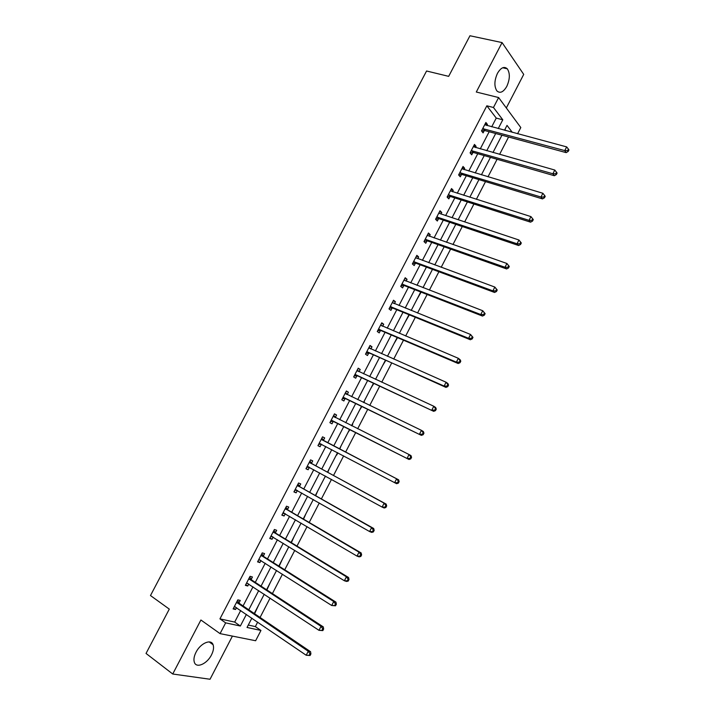 <?xml version="1.0" encoding="UTF-8"?>
<svg xmlns="http://www.w3.org/2000/svg" width="715" height="715" viewBox="0 0 715 715"><rect width="100%" height="100%" fill="white"/><g stroke="black" fill="none" stroke-linecap="round" stroke-linejoin="round"><path stroke-width="1.07" d="M211.488 654.895C213.499 650.856 214.035 647.468 213.088 644.724C211.122 638.62 200.486 643.187 196.017 652.25C194.015 656.263 193.461 659.641 194.382 662.367C196.393 668.659 207.118 663.851 211.488 654.895M506.792 86.39C509.983 79.168 510.161 73.305 507.301 68.819C504.164 66.066 500.875 67.585 497.452 73.35C494.262 80.572 494.074 86.417 496.871 90.885C500.053 93.701 503.36 92.208 506.792 86.39M248.275 625.053L255.344 626.599L260.948 630.451L255.63 640.738L220.059 633.633L225.663 622.863L240.356 626.027L246.389 614.4M506.318 107.965L523.72 74.396L502.073 42.587L469.961 35.75L448.671 76.353L426.569 70.999L150.481 595.55L169.294 609.109L146.039 653.447L172.735 674.013L210.04 679.25L232.42 636.1M491.714 126.832L496.246 118.091L486.844 105.802L493.457 107.491L498.623 97.553L520.797 127.547L517.589 133.759M255.344 626.599L257.668 622.104M260.072 617.456L270.082 598.106M272.415 593.584L282.452 574.19M284.722 569.801L294.777 550.362M296.984 546.099L307.057 526.615M309.202 522.477L319.292 502.958M321.375 498.945L331.492 479.39M333.503 475.493L343.638 455.902M345.595 452.121L355.713 432.557M357.679 428.75L367.716 409.346M369.735 405.441L379.683 386.207M381.756 382.212L391.614 363.157M393.724 359.064L403.492 340.179M405.655 336.005L415.335 317.29M417.542 313.018L427.132 294.482M429.393 290.12L438.894 271.745M441.191 267.294L450.611 249.097M452.953 244.557L462.283 226.521M464.678 221.891L473.92 204.025M476.36 199.315L485.521 181.61M487.996 176.811L497.077 159.266M499.597 154.386L508.588 137.003M505.827 130.613L504.933 129.433M499.544 139.845L495.281 148.068M488.452 161.25L484.18 169.509M477.325 182.736L473.035 191.021M466.162 204.293L461.863 212.605M454.963 225.922L450.647 234.261M443.729 247.622L439.394 255.988M432.45 269.403L428.106 277.795M416.774 299.665L421.099 292.122M405.414 321.616L409.338 314.841M394.01 343.638L397.531 337.641M382.561 365.74L385.689 360.512M371.076 387.914L373.802 383.472M364.31 401.785L363.881 402.617M359.556 410.16L361.87 406.504M352.772 424.067L351.86 425.827M347.999 432.486L349.894 429.626M340.867 446.258L339.813 449.1M336.729 455.053L337.864 452.863M329.24 468.709L327.765 472.374M324.762 477.361L325.754 476.253M317.576 491.232L315.673 495.718M313.081 499.91L313.599 499.722M305.877 513.835L303.535 519.153M294.133 536.509L291.363 542.676M282.345 559.264L279.136 566.271M270.52 582.099L266.874 589.955M258.66 605.015L254.567 613.729M486.844 105.802L219.943 618.868L234.69 622.086L240.696 610.512M243.073 605.927L252.985 586.836M255.291 582.376L265.229 563.241M267.473 558.907L277.429 539.727M279.61 535.517L289.584 516.302M291.711 512.217L301.703 492.966M303.759 488.997L313.769 469.701M315.771 465.849L325.799 446.518M327.738 442.791L337.757 423.495M339.705 419.732L349.644 400.579M351.646 396.727L361.495 377.743M363.542 373.802L373.302 354.998M375.393 350.958L385.072 332.323M387.208 328.194L396.798 309.72M398.988 305.511L408.48 287.207M410.714 282.899L420.125 264.764M422.404 260.376L431.735 242.403M434.059 237.925L443.3 220.122M445.668 215.555L454.829 197.912M457.243 193.256L466.314 175.774M468.772 171.037L477.763 153.716M480.266 148.899L489.167 131.739M486.915 125.545L487.469 124.482L485.887 122.471L481.508 130.899L483.099 132.892L484.278 130.622M475.493 147.54L476.101 146.369L474.483 144.421L470.086 152.885L471.712 154.815L472.901 152.536M464.026 169.616L464.687 168.338L463.034 166.452L458.619 174.943L460.29 176.811L461.479 174.523M452.524 191.763L453.239 190.378L451.549 188.554L447.116 197.081L448.823 198.877L450.021 196.589M440.976 213.982L441.754 212.498L440.02 210.737L435.578 219.291L437.321 221.024L438.518 218.727M429.393 236.29L430.224 234.69L428.455 233.001L423.995 241.581L425.783 243.252L426.98 240.937M417.775 258.669L418.659 256.962L416.854 255.335L412.376 263.942L414.2 265.551L415.406 263.227M406.111 281.12L407.05 279.306L405.208 277.742L400.713 286.384L402.572 287.922L403.787 285.598M394.403 303.652L395.404 301.73L393.518 300.237L389.014 308.907L390.917 310.382L392.124 308.049M382.659 326.263L383.714 324.235L381.792 322.805L377.27 331.501L379.209 332.913L380.425 330.571M370.879 348.956L371.988 346.811L370.021 345.452L365.49 354.184L367.465 355.516L368.69 353.174M359.046 371.729L360.217 369.476L358.215 368.171L353.666 376.939L355.686 378.208L356.91 375.849M345.577 392.499L347.186 394.582L348.411 392.204L346.364 390.98L341.797 399.774L343.861 400.972L345.086 398.613M335.326 417.399L336.559 415.022L334.477 413.86L329.892 422.681L331.992 423.816L333.226 421.448M323.43 440.297L324.673 437.92L322.545 436.829L317.943 445.677L320.088 446.75L321.321 444.364M311.49 463.284L312.732 460.898L310.569 459.87L305.957 468.754L308.138 469.755L309.372 467.36M299.514 486.343L300.756 483.948L298.557 482.991L293.919 491.911L296.144 492.841L297.36 490.499M287.493 509.491L288.744 507.087L286.5 506.202L281.844 515.149L284.105 516.007L285.276 513.763M275.427 532.72L276.687 530.307L274.399 529.493L269.734 538.466L272.031 539.253L273.148 537.108M263.326 556.029L264.586 553.607L262.253 552.865L257.57 561.874L259.911 562.589L260.975 560.542M251.171 579.418L252.44 576.987L250.062 576.317L245.37 585.353L247.756 585.996L248.766 584.057M238.98 602.888L240.249 600.448L237.836 599.849L233.117 608.921L235.548 609.493L236.513 607.652M220.059 633.633L200.906 620.003L172.735 674.013M219.943 618.868L225.663 622.863M502.073 42.587L476.297 92.02L498.623 97.553M251.859 618.135L247.032 627.457L260.948 630.451M512.28 132.338L507.024 125.393L504.504 130.255M501.948 135.207L492.984 152.51M490.463 157.372L481.418 174.835M478.943 179.617L469.818 197.242M467.387 201.934L458.172 219.728M455.795 224.331L446.491 242.287M444.149 246.809L434.765 264.925M432.477 269.358L423.003 287.653M420.751 291.988L411.197 310.453M408.989 314.698L399.345 333.333M397.191 337.489L387.459 356.293M385.349 360.36L375.527 379.334M373.462 383.312L363.551 402.456M361.531 406.343L351.53 425.666M349.564 429.456L339.482 448.931M337.534 452.693L327.434 472.195M325.423 476.074L315.351 495.54M313.277 499.544L303.214 518.965M301.078 523.085L291.041 542.479M288.842 546.725L278.823 566.074M276.562 570.445L266.561 589.75M264.228 594.245L254.254 613.515M498.239 128.575L502.788 119.798L493.457 107.491M248.775 609.797L258.714 590.608M261.038 586.139L271.003 566.915M273.255 562.562L283.247 543.293M285.437 539.065L295.447 519.76M297.574 515.658L307.602 496.317M309.667 492.331L319.712 472.946M321.714 469.085L331.787 449.663M333.726 445.919L343.772 426.533M345.738 422.753L355.704 403.519M357.715 399.649L367.599 380.586M369.646 376.617L379.442 357.732M381.542 353.675L391.248 334.96M393.393 330.813L403.01 312.258M405.208 308.031L414.736 289.647M416.979 285.321L426.417 267.106M428.705 262.7L438.063 244.646M440.395 240.151L449.663 222.267M452.05 217.682L461.229 199.959M463.651 195.284L472.758 177.731M475.225 172.976L484.234 155.584M486.745 150.74L495.683 133.508M496.246 118.091L502.788 119.798M234.69 622.086L240.356 626.027M485.163 123.865L487.469 124.482M473.804 145.726L476.101 146.369M462.408 167.659L464.687 168.338M450.968 189.663L453.239 190.378M439.493 211.747L441.754 212.498M427.981 233.912L430.224 234.69M416.425 256.149L418.659 256.962M404.833 278.457L407.05 279.306M393.205 300.845L395.404 301.73M381.524 323.314L383.714 324.235M369.816 345.854L371.988 346.811M358.063 368.475L360.217 369.476M346.266 391.177L348.411 392.204M334.423 413.958L336.559 415.022M317.969 445.633L320.088 446.75M306.038 468.602L308.138 469.755M294.062 491.652L296.144 492.841M282.041 514.782L284.105 516.007M269.975 537.993L272.031 539.253M257.874 561.284L259.911 562.589M245.728 584.664L247.756 585.996M233.537 608.116L235.548 609.493M483.465 128.629L485.056 130.622L566.182 152.635L564.761 150.606L482.688 128.629M567.639 150.606L568.202 151.419L568.961 149.944L568.398 149.122L567.639 150.606L564.761 150.606L566.664 146.897L484.707 124.741M483.447 128.62L485.038 130.613L481.57 130.979M566.182 152.635L568.202 151.419M568.398 149.122L566.664 146.897M472.043 150.606L473.67 152.545L554.348 175.729L552.892 173.763L471.265 150.606M555.77 173.772L556.35 174.558L557.11 173.075L556.529 172.288L555.77 173.772L552.892 173.763L554.795 170.045L473.294 146.7M473.67 152.545L470.086 152.876M554.348 175.729L556.35 174.558M556.529 172.288L554.795 170.045M460.576 172.672L462.248 174.54L542.479 198.904L540.978 197.018L459.808 172.655M543.865 197.027L540.978 197.018L542.891 193.282L545.223 196.294L544.624 195.535L543.865 197.027L544.464 197.787L545.223 196.294M461.845 168.74L542.891 193.282L544.624 195.535M462.248 174.54L458.681 174.835M542.479 198.904L544.464 197.787M449.074 194.811L450.781 196.616L530.566 222.168L529.029 220.354L448.314 194.784M531.915 220.363L529.029 220.354L530.95 216.609L533.292 219.594L532.684 218.862L531.915 220.363L532.523 221.096L533.292 219.594M450.352 190.86L530.95 216.609L532.684 218.862M450.781 196.616L447.233 196.866M530.566 222.168L532.523 221.096M437.535 217.02L439.278 218.763L518.607 245.513L517.025 243.77L436.776 216.985M519.921 243.788L517.025 243.77L518.956 240.008L521.315 242.984L520.69 242.278L519.921 243.788L520.547 244.485L521.315 242.984M439.09 213.302L518.956 240.008L520.69 242.278M439.278 218.763L435.739 218.978M518.607 245.513L520.547 244.485M425.961 239.31L427.74 240.982L506.604 268.947L504.987 267.267L425.202 239.266M507.882 267.285L504.987 267.267L506.917 263.495L509.295 266.454L508.651 265.783L507.882 267.285L508.526 267.964L509.295 266.454M427.257 235.315L506.917 263.495L508.651 265.783M427.74 240.982L424.209 241.161M427.311 235.199L427.82 235.736M506.604 268.947L508.526 267.964M414.334 261.672L416.157 263.29L494.566 292.462L492.903 290.862L413.583 261.619M495.799 290.88L492.903 290.862L494.843 287.072L497.238 290.013L496.576 289.369L495.799 290.88L496.46 291.523L497.238 290.013M415.647 257.659L494.843 287.072L496.576 289.369M416.157 263.29L412.644 263.424M415.755 257.436L416.434 258.169M494.566 292.462L496.46 291.523M402.679 284.114L404.529 285.669L482.473 316.066L480.775 314.537L401.928 284.052M483.68 314.555L480.775 314.537L482.723 310.73L485.127 313.653L484.457 313.036L483.68 314.555L484.35 315.172L485.127 313.653M403.993 280.074L482.723 310.73L484.457 313.036M404.529 285.669L401.044 285.759M404.163 279.753L405.003 280.691M482.473 316.066L484.35 315.172M390.971 306.637L392.866 308.12L470.345 339.75L468.602 338.293L390.229 306.565M471.507 338.32L468.602 338.293L470.55 334.477L472.981 337.382L472.284 336.792L471.507 338.32L472.204 338.901L472.981 337.382M392.303 302.57L470.55 334.477L472.284 336.792M392.866 308.12L389.389 308.174M392.526 302.15L393.527 303.294M470.345 339.75L472.204 338.901M379.236 329.24L381.167 330.652L458.172 363.524L456.385 362.139L378.494 329.159M459.289 362.165L456.385 362.139L458.342 358.313L460.12 359.708L460.791 361.191L460.076 360.637L459.289 362.165L460.004 362.719L460.791 361.191M380.577 325.146L458.342 358.313L460.076 360.637M381.167 330.652L377.708 330.67M380.845 324.619L382.007 325.986M458.172 363.524L460.004 362.719M367.447 351.914L445.945 387.387L444.122 386.073L366.715 351.825M447.036 386.109L444.122 386.073L446.089 382.23L447.912 383.553L448.546 385.099L447.822 384.572L447.036 386.109L447.76 386.627L448.546 385.099M368.806 347.803L446.089 382.23L447.822 384.572M369.423 353.264L365.982 353.237M369.128 347.168L370.442 348.768M445.945 387.387L447.76 386.627M355.632 374.678L433.683 411.331L354.89 374.571M434.729 410.133L431.815 410.097L433.791 406.245L435.65 407.487L436.266 409.087L435.524 408.587L434.729 410.133L435.48 410.625L436.266 409.087M356.991 370.54L433.791 406.245L435.524 408.587M357.643 375.956L354.211 375.884M357.375 369.798L358.841 371.63M433.683 411.331L435.48 410.625M343.763 397.513L421.376 435.364L343.03 397.397M422.377 434.246L419.455 434.211L421.439 430.341L423.352 431.511L423.941 433.165L423.173 432.691L422.377 434.246L423.146 434.711L423.941 433.165M345.139 393.348L421.439 430.341L423.173 432.691M345.819 398.72L342.405 398.613M421.376 435.364L423.146 434.711M331.858 420.429L409.025 459.486L331.134 420.304M409.99 458.449L407.058 458.404L409.052 454.526L411 455.616L411.563 457.323L410.785 456.894L409.99 458.449L410.768 458.878L411.563 457.323M333.244 416.237L409.052 454.526L410.785 456.894M333.95 421.573L330.553 421.412M333.735 415.281L335.496 417.614M409.025 459.486L410.768 458.878M398.344 483.134L399.149 481.579L398.344 481.177L397.549 482.732L398.344 483.134L396.619 483.698L319.185 443.291M397.549 482.732L394.617 482.697L396.611 478.8L398.613 479.81L323.958 440.815L321.857 438.143M321.303 439.216L396.611 478.8L398.344 481.177M321.759 444.39L318.658 444.301M399.149 481.579L398.613 479.81M385.877 507.489L386.681 505.925L385.868 505.55L385.063 507.114L385.877 507.489L384.178 507.999L382.123 507.078L307.2 466.359M385.063 507.114L382.123 507.078L384.134 503.163L386.171 504.102L312.008 463.812L309.935 461.095M309.327 462.265L384.134 503.163L385.868 505.55M309.506 467.369L306.726 467.261M386.681 505.925L386.171 504.102M373.364 531.924L374.168 530.36L373.337 530.021L372.533 531.585L373.364 531.924L371.684 532.389L369.592 531.54L295.17 489.507M372.533 531.585L369.592 531.54L371.603 527.616L373.686 528.474L300.032 486.888L297.976 484.118M297.306 485.396L371.603 527.616L373.337 530.021M297.252 490.436L294.759 490.311M374.168 530.36L373.686 528.474M360.807 556.458L361.611 554.885L360.762 554.572L359.949 556.154L360.807 556.458L359.144 556.869L357.008 556.1L283.104 512.735M359.949 556.154L357.008 556.1L359.028 552.159L361.155 552.945L288.002 510.045L285.964 507.221M285.24 508.615L359.028 552.159L360.762 554.572M284.954 513.576L282.738 513.433M361.611 554.885L361.155 552.945M348.196 581.081L349.009 579.499L348.134 579.222L347.329 580.803L348.196 581.081L346.56 581.438L344.38 580.75L270.994 536.044M347.329 580.803L344.38 580.75L346.409 576.799L348.58 577.497L275.936 533.283L273.925 530.405M273.139 531.915L346.409 576.799L348.134 579.222M272.63 536.786L270.681 536.643M349.009 579.499L348.58 577.497M335.541 605.793L336.354 604.202L335.469 603.961L334.656 605.551L335.541 605.793L331.706 605.498L258.83 559.443M334.656 605.551L331.706 605.498L333.735 601.521L335.961 602.146L263.826 556.601L261.833 553.669M260.993 555.287L333.735 601.521L335.469 603.961M260.251 560.077L258.58 559.934M336.354 604.202L335.961 602.146M322.84 630.594L323.654 629.003L322.751 628.789L321.938 630.389L322.84 630.594L318.979 630.326L246.639 582.913M321.938 630.389L318.979 630.326L321.017 626.34L323.287 626.885L251.671 579.999L249.696 577.014M248.802 578.748L321.017 626.34L322.751 628.789M247.846 583.449L246.434 583.297M323.654 629.003L323.287 626.885M310.096 655.494L310.909 653.894L309.988 653.716L309.166 655.315L310.096 655.494L306.208 655.253L234.395 606.472M309.166 655.315L306.208 655.253L308.254 651.258L310.569 651.714L239.471 603.487L237.523 600.448M236.567 602.298L308.254 651.258L309.988 653.716M235.387 606.883L234.252 606.758M310.909 653.894L310.569 651.714M482.92 128.593L484.511 130.586M471.507 150.57L473.133 152.51M460.04 172.628L461.711 174.496M448.546 194.757L450.253 196.562M437.008 216.967L438.751 218.701M425.434 239.248L427.213 240.919M413.815 261.601L415.63 263.218M402.152 284.043L404.011 285.589M390.453 306.556L392.347 308.031M378.718 329.15L380.648 330.562M368.94 347.973L369.458 348.33M366.938 351.816L368.913 353.165M357.125 370.71L357.849 371.174M355.114 374.571L357.134 375.849M345.265 393.518L346.409 394.206M343.254 397.397L345.309 398.613M333.369 416.416L335.46 417.569M331.349 420.304L333.449 421.448M321.437 439.394L323.564 440.476M321.83 439.734L323.958 440.815M319.408 443.291L321.544 444.373M309.452 462.444L311.624 463.463M309.845 462.793L312.008 463.812M307.423 466.368L309.041 467.118M297.431 485.583L299.639 486.531M297.815 485.941L300.032 486.888M295.393 489.516L296.341 489.918M285.365 508.803L287.618 509.679M285.75 509.169L288.002 510.045M283.319 512.744L283.998 513.013M273.264 532.103L275.552 532.907M273.639 532.478L275.936 533.283M271.208 536.062L271.736 536.25M261.109 555.484L263.451 556.216M261.493 555.868L263.826 556.601M248.918 578.953L251.296 579.615M249.294 579.338L251.671 579.999M236.683 602.504L239.105 603.094M237.058 602.897L239.471 603.487M213.088 644.724L209.2 641.909M507.301 68.819L502.699 67.764M471.972 150.597L473.598 152.527M460.46 172.637L462.122 174.514M448.904 194.766L450.611 196.571M437.312 216.967L439.055 218.71M425.675 239.248L427.454 240.928M414.003 261.601L415.826 263.218M402.295 284.043L404.154 285.589M390.542 306.556L392.437 308.031M378.753 329.15L380.684 330.562"/></g></svg>
